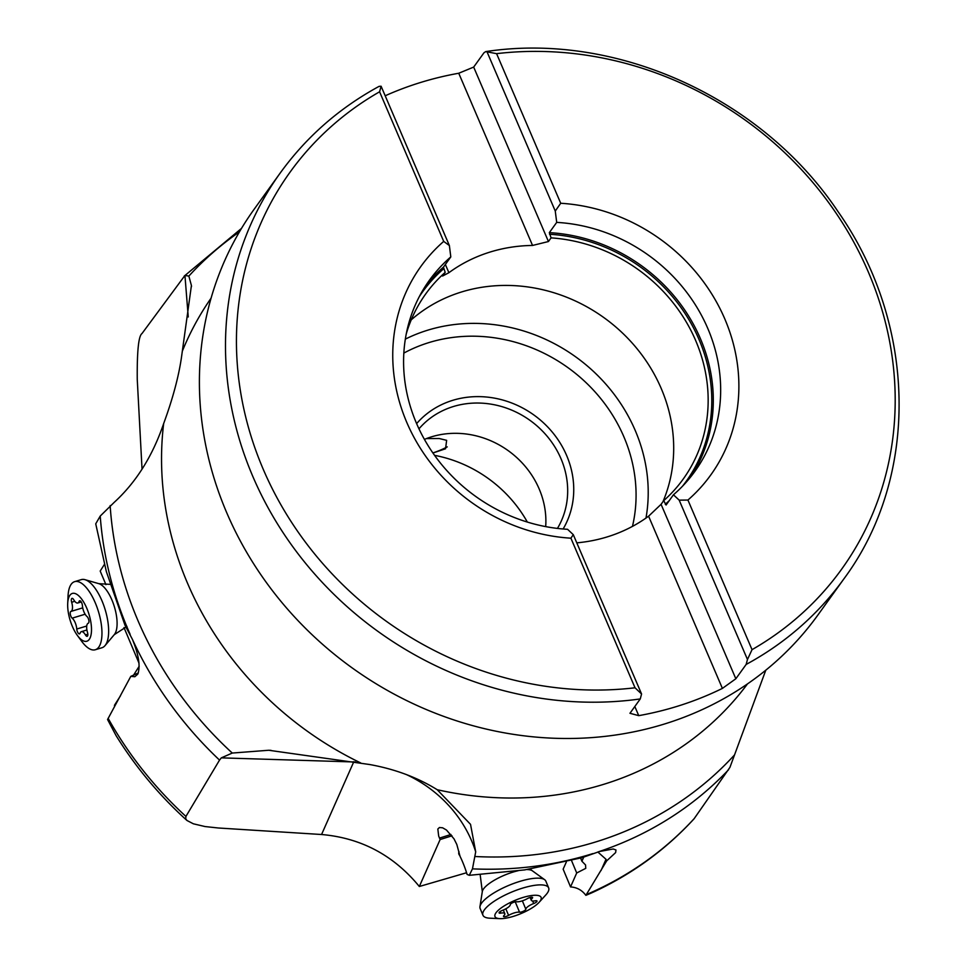 <?xml version="1.0" encoding="UTF-8"?>
<svg xmlns="http://www.w3.org/2000/svg" width="967" height="967" viewBox="0 0 967 967"><rect width="100%" height="100%" fill="white"/><g stroke="black" fill="none" stroke-linecap="round" stroke-linejoin="round"><path stroke-width="1.45" d="M385.18 95.781A347.298 315.012 -144.3 0 1 458.745 73.25L532.551 245.449A158.576 143.829 35.7 0 0 448.893 272.706L445.364 264.475M532.551 245.449L548.446 241.532L551.081 237.87A158.576 143.829 35.7 0 1 695.648 340.493A158.576 143.829 35.7 0 1 683.186 479.1A158.576 143.829 35.7 0 1 663.713 500.652L661.077 504.315L648.591 516.197L722.397 688.395L735.839 678.761L746.161 664.426L747.467 659.482L752.036 649.655L687.924 500.048A178.544 161.948 35.7 0 0 724.791 318.905A178.544 161.948 35.7 0 0 560.715 203.263L496.591 53.656L485.736 51.602L483.996 52.75L473.673 67.086L458.745 73.25M379.064 86.377L381.095 86.232L379.584 91.792L443.708 241.399A178.544 161.948 35.7 0 0 406.841 422.543A178.544 161.948 35.7 0 0 570.905 538.184L635.029 687.791L641.568 693.992L640.263 698.936A347.298 315.012 -144.3 0 1 252.907 476.634A347.298 315.012 -144.3 0 1 252.798 476.393A347.298 315.012 -144.3 0 1 280.188 173.057L254.091 209.331A347.298 315.012 35.7 0 0 226.81 512.909A347.298 315.012 35.7 0 0 507.167 733.324A347.298 315.012 35.7 0 0 817.985 614.903L844.07 578.629A347.298 315.012 -144.3 0 1 746.161 664.426M722.397 688.395A347.298 315.012 -144.3 0 1 638.74 715.653L629.952 713.283L640.263 698.936M635.029 687.791A339.804 308.219 -144.3 0 1 263.157 469.092A339.804 308.219 -144.3 0 1 379.584 91.792M448.893 272.706L442.56 276.042L445.195 272.38L443.442 267.146L450.803 256.908L449.377 245.558L443.708 241.399M449.377 245.558L381.095 86.232M445.195 272.38A158.576 143.829 35.7 0 0 425.722 293.92A158.576 143.829 35.7 0 0 406.273 333.869M411.229 319.859A158.576 143.829 -144.3 0 1 661.186 388.408A158.576 143.829 -144.3 0 1 662.951 501.704M641.568 693.992L573.286 534.666L567.556 529.3A163.568 148.362 35.7 0 1 416.487 423.316A163.568 148.362 35.7 0 1 429.348 280.345A163.568 148.362 35.7 0 1 450.803 256.908M570.905 538.184L573.286 534.666M576.791 542.85A158.576 143.829 35.7 0 0 648.591 516.197M424.428 439.393A85.531 77.578 -144.3 0 1 430.218 437.241A85.531 77.578 -144.3 0 1 539.139 488.867A85.531 77.578 -144.3 0 1 545.69 526.604M434.582 455.348A124.864 113.248 -144.3 0 1 527.341 522.059M432.926 452.991L445.557 448.773L446.633 440.336L439.199 438.51L426.435 438.583M466.577 872.742L419.327 886.497C393.654 855.263 361.066 837.942 321.564 834.509L353.704 761.96A124.864 20.452 91.8 0 1 353.813 761.706M747.491 683.899A330.388 299.685 -144.3 0 1 437.217 789.713L470.53 824.343L475.704 851.83L472.464 868.862L469.273 875.316L467.085 874.422A124.864 114.239 -156.1 0 0 460.026 856.266L456.811 844.457L454.007 838.848L446.488 830.037L442.596 827.788L439.429 827.522L437.833 829.033L438.68 836.044L440.118 839.549L451.988 835.802M440.118 839.549L419.327 886.497M458.999 851.601A34.341 9.972 157.4 0 0 459.893 855.577M765.791 670.204L729.94 767.351L694.052 818.819C665.187 850.247 630.98 874.966 591.453 892.976L585.869 895.345L606.672 860.884L615.628 852.592L615.991 849.993L613.211 848.978L599.492 851.516L581.868 857.729L524.73 869.901L469.273 875.316M437.217 789.713C417.514 777.516 395.007 769.116 369.72 764.534L268.753 750.259L232.273 753.051L221.322 757.862L219.533 760.098L185.918 816.438L185.724 818.856L186.957 820.475C159.168 795.309 135.525 766.988 116.016 735.512L107.567 719.521L130.799 676.368L134.848 676.731L137.81 674.084C140.553 666.408 138.752 654.816 132.382 639.296L125.021 625.311L106.346 571.582L95.733 523.824L100.23 516.064L114.166 502.393C136.069 482.388 152.568 456.11 163.665 423.558C172.622 399.153 178.544 377.203 181.421 357.717L191.418 285.519L188.855 276.079L184.939 275.45L184.214 276.127L241.52 228.381M188.251 316.971L184.939 275.45L142.004 333.53C138.583 335.803 137 351.094 137.254 379.427L142.04 469.2M104.509 564.245L100.193 571.05L105.923 584.648M130.799 676.368L138.305 672.947M186.957 820.475L193.364 823.799L205.052 826.555L218.361 827.994L321.564 834.509M566.336 861.996L563.145 869.176L570.542 886.92L576.707 872.983L571.57 860.642M580.611 858.104L581.916 861.234L585.543 864.957L585.772 868.342L576.707 872.983M585.869 895.345C582.025 890.148 576.912 887.331 570.542 886.92M581.916 861.234L583.814 856.931M606.672 860.884L606.007 859.288L597.836 852M123.994 627.547L139.006 663.157M133.277 675.595L139.188 666.263M114.565 706.696L114.505 705.209L120.524 695.72M432.89 452.943A20.597 4.037 159.6 0 0 447.25 446.875M747.467 659.482L679.172 500.144L673.443 494.79A163.568 148.362 35.7 0 0 694.91 471.352A163.568 148.362 35.7 0 0 707.759 328.381A163.568 148.362 35.7 0 0 556.702 222.386L549.329 232.636L551.081 237.87M663.713 500.652L666.082 505.028L673.443 494.79M735.839 678.761L661.077 504.315M496.591 53.656A339.804 308.219 -144.3 0 1 868.475 272.343A339.804 308.219 -144.3 0 1 752.036 649.655M679.172 500.144L687.924 500.048M556.702 222.386L555.263 211.048L486.981 51.722M560.715 203.263L555.263 211.048M548.446 241.532L473.673 67.086M634.823 706.514L638.74 715.653M95.286 649.751L101.982 647.733A35.586 14.082 -106.9 0 0 105.004 645.642A35.586 14.082 -106.9 0 0 102.043 600.99A35.586 14.082 -106.9 0 0 85.011 579.68A35.586 14.082 -106.9 0 0 81.337 579.62L74.652 581.65A35.586 14.082 73.1 0 1 95.358 603.021A35.586 14.082 73.1 0 1 95.286 649.751A35.586 14.082 73.1 0 1 81.772 641.411L77.336 635.379A24.973 9.888 73.1 0 1 72.295 626.229A24.973 9.888 73.1 0 1 67.702 603.577A24.973 9.888 73.1 0 1 74.737 593.424A24.973 9.888 73.1 0 1 86.873 608.436A24.973 9.888 73.1 0 1 90.451 637.023A24.973 9.888 73.1 0 1 77.336 635.379M67.702 603.577L68.041 596.095A35.586 14.082 73.1 0 1 74.652 581.65M85.447 634.932A3.65 1.438 -106.9 0 0 87.163 636.31A3.65 1.438 -106.9 0 0 87.501 632.43A8.643 3.421 73.1 0 1 88.275 623.231A3.65 1.438 -106.9 0 0 88.275 618.445A3.65 1.438 -106.9 0 0 87.006 616.523A8.643 3.421 73.1 0 1 83.984 611.966A8.643 3.421 73.1 0 1 82.413 605.632A3.65 1.438 -106.9 0 0 81.76 602.961A3.65 1.438 -106.9 0 0 79.632 600.773A3.65 1.438 -106.9 0 0 79.089 601.426A8.643 3.421 73.1 0 1 77.795 602.997A8.643 3.421 73.1 0 1 73.722 599.733A3.65 1.438 -106.9 0 0 72.005 598.368A3.65 1.438 -106.9 0 0 71.667 602.248A8.643 3.421 73.1 0 1 70.893 611.446A3.65 1.438 -106.9 0 0 70.893 616.233A3.65 1.438 -106.9 0 0 72.162 618.155A8.643 3.421 73.1 0 1 75.196 622.7A8.643 3.421 73.1 0 1 76.756 629.034A3.65 1.438 -106.9 0 0 77.42 631.705A3.65 1.438 -106.9 0 0 79.536 633.905A3.65 1.438 -106.9 0 0 80.08 633.24A8.643 3.421 73.1 0 1 81.373 631.681A8.643 3.421 73.1 0 1 85.447 634.932L87.84 634.207M548.64 887.875L545.847 881.155A35.586 10.335 157.4 0 0 544.639 879.692A35.586 10.335 157.4 0 0 521.068 881.022A35.586 10.335 157.4 0 0 479.958 906.623A35.586 10.335 157.4 0 0 480.14 908.509L482.944 915.229A35.586 10.335 -22.6 0 1 523.86 887.742A35.586 10.335 -22.6 0 1 548.64 887.875A35.586 10.335 -22.6 0 1 545.823 894.934L539.115 902.32A24.973 7.252 -22.6 0 1 512.377 916.656A24.973 7.252 -22.6 0 1 499.903 918.65A24.973 7.252 -22.6 0 1 498.513 910.08A24.973 7.252 -22.6 0 1 523.703 897.267A24.973 7.252 -22.6 0 1 539.115 902.32M499.903 918.65L489.943 918.203A35.586 10.335 -22.6 0 1 482.944 915.229M533.711 903.541A3.65 1.064 157.4 0 0 536.999 901.026A3.65 1.064 157.4 0 0 535.295 900.809A8.643 2.514 -22.6 0 1 531.27 900.289A8.643 2.514 -22.6 0 1 532.201 898.319A3.65 1.064 157.4 0 0 532.599 897.485A3.65 1.064 157.4 0 0 530.061 897.473A3.65 1.064 157.4 0 0 527.511 898.548A8.643 2.514 -22.6 0 1 521.455 901.123A8.643 2.514 -22.6 0 1 516.547 901.74A3.65 1.064 157.4 0 0 514.468 902.006A3.65 1.064 157.4 0 0 510.25 904.713A8.643 2.514 -22.6 0 1 502.381 910.394A3.65 1.064 157.4 0 0 499.093 912.908A3.65 1.064 157.4 0 0 500.785 913.126A8.643 2.514 -22.6 0 1 504.822 913.634A8.643 2.514 -22.6 0 1 503.88 915.616A3.65 1.064 157.4 0 0 503.493 916.45A3.65 1.064 157.4 0 0 506.031 916.462A3.65 1.064 157.4 0 0 508.582 915.374A8.643 2.514 -22.6 0 1 514.625 912.812A8.643 2.514 -22.6 0 1 519.545 912.183A3.65 1.064 157.4 0 0 521.624 911.917A3.65 1.064 157.4 0 0 525.83 909.222A8.643 2.514 -22.6 0 1 533.711 903.541L532.648 900.99M419.195 296.821A162.311 147.226 -144.3 0 1 443.648 268.778M425.782 285.543A163.568 148.362 -144.3 0 1 443.442 267.146M405.33 339.127A164.813 149.498 -144.3 0 1 635.138 430.267A164.813 149.498 -144.3 0 1 635.21 430.436A164.813 149.498 -144.3 0 1 645.98 518.07M403.831 353.1A154.829 140.433 -144.3 0 1 623.86 436.758A154.829 140.433 -144.3 0 1 632.466 526.386M563.12 528.985A90.523 82.11 -144.3 0 0 566.674 455.59A90.523 82.11 35.7 0 0 566.602 455.409A90.523 82.11 35.7 0 0 416.62 423.619M557.439 528.417A85.531 77.578 35.7 0 0 561.005 458.733A85.531 77.578 35.7 0 0 560.933 458.576A85.531 77.578 35.7 0 0 418.977 428.828M475.704 851.83A124.864 114.239 23.9 0 0 406.539 774.627M355.638 762.032A124.864 114.239 23.9 0 0 353.704 761.96L221.322 757.862M592.94 853.571A367.871 333.675 -144.3 0 1 472.464 868.862M475.317 856.52A363.362 329.578 35.7 0 0 734.449 755.009M728.586 769.732A367.871 333.675 -144.3 0 1 597.884 851.987M586.679 894.451A367.871 333.675 35.7 0 0 694.33 818.469M239.453 231.862A363.362 329.578 35.7 0 0 188.855 276.079M182.437 350.9A330.388 299.685 -144.3 0 1 211.108 298.114M360.703 762.939A330.388 299.685 -144.3 0 1 187.61 583.427A330.388 299.685 -144.3 0 1 163.665 423.558M110.153 505.584A363.362 329.578 35.7 0 0 138.124 620.995A363.362 329.578 35.7 0 0 232.273 753.051M219.533 760.098A367.871 333.675 -144.3 0 1 132.382 639.296M108.123 718.312A367.871 333.675 35.7 0 0 185.918 816.438M130.158 634.376A367.871 333.675 -144.3 0 1 128.369 630.266A367.871 333.675 -144.3 0 1 100.23 516.064M606.007 859.288L601.015 870.578M450.96 834.485L439.502 838.099M549.546 234.256A162.311 147.226 -144.3 0 1 693.194 327.293A162.311 147.226 -144.3 0 1 682.509 486.208M669.188 500.713A162.311 147.226 -144.3 0 1 665.26 504.254M549.329 232.636A163.568 148.362 -144.3 0 1 700.398 338.619A163.568 148.362 -144.3 0 1 691.115 476.38M126.955 626.459L114.287 634.642A27.487 10.879 -106.9 0 0 111.991 600.144A27.487 10.879 -106.9 0 0 98.839 583.669L85.011 579.68M76.756 629.034L86.74 626.012M72.162 618.155L85.12 614.226M70.893 611.446L82.727 607.856M71.667 602.248L74.773 601.305M79.089 601.426L80.454 601.015M480.2 874.543A22.471 6.527 -22.6 0 1 480.115 874.265L482.315 891.562L479.958 906.623M530.242 869.14L532.285 870.759A27.487 7.99 157.4 0 0 527.196 869.575M518.143 870.723A27.487 7.99 157.4 0 0 514.069 871.775A27.487 7.99 157.4 0 0 482.315 891.562M531.729 897.171L532.201 898.319M525.83 909.222L522.349 900.845M519.545 912.183L515.23 901.824M508.582 915.374L505.838 908.799M500.785 913.126L500.132 911.543M378.991 86.414C339.26 108.05 306.321 136.927 280.188 173.057M268.753 750.271L271.014 750.344M191.406 285.519L191.49 286.631M844.07 578.629C919.907 476.235 916.885 323.582 837.845 211.338C761.96 97.885 616.378 31.657 485.821 51.589M109.912 584.346L98.839 583.669M114.287 634.642L105.004 645.642M86.921 629.988L81.373 631.681M81.24 601.957L77.795 602.997M532.285 870.759L544.639 879.692M530.085 897.461L531.27 900.289M503.311 910.02L504.822 913.634"/></g></svg>

